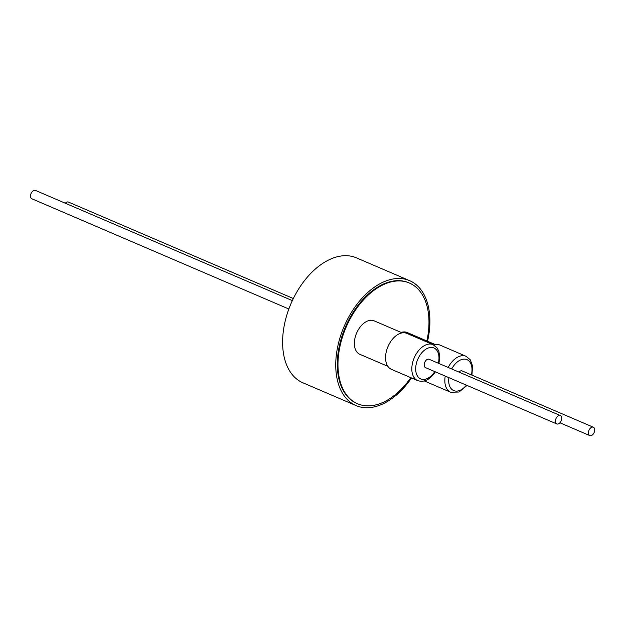 <?xml version="1.0" encoding="UTF-8"?>
<svg xmlns="http://www.w3.org/2000/svg" width="626" height="626" viewBox="0 0 626 626"><rect width="100%" height="100%" fill="white"/><g stroke="black" fill="none" stroke-linecap="round" stroke-linejoin="round"><path stroke-width="0.94" d="M292.342 300.605L35.455 190.421A4.546 2.817 113.2 0 0 31.3 193.004A4.546 2.817 113.2 0 0 31.308 198.403A4.546 2.817 113.2 0 0 31.863 198.778L288.844 309.009M427.558 341.248A67.96 42.122 113.2 0 0 409.607 280.651L356.46 257.857A67.96 42.122 113.2 0 0 289.642 306.92A67.96 42.122 113.2 0 0 302.882 382.776L356.03 405.57A67.96 42.122 113.2 0 0 411.525 377.963M409.607 280.651A67.96 42.122 113.2 0 0 342.782 329.722A67.96 42.122 113.2 0 0 356.03 405.57M410.82 377.658A65.683 40.713 -66.8 0 1 357.579 403.762A65.683 40.713 -66.8 0 1 345.028 329.824A65.683 40.713 -66.8 0 1 409.365 283.03A65.683 40.713 -66.8 0 1 426.854 340.951M357.579 403.762L356.922 403.48A65.683 40.713 -66.8 0 1 344.37 329.542A65.683 40.713 -66.8 0 1 408.708 282.749L409.365 283.03M387.854 366.327L359.793 354.285A18.193 11.276 -66.8 0 1 354.574 340.348A18.193 11.276 -66.8 0 1 374.137 320.841L402.197 332.883M438.928 363.479L439.749 357.164L438.904 351.491L437.222 348.072L433.067 344.636L406.83 333.376A19.562 12.121 113.2 0 0 390.35 342.086A19.562 12.121 113.2 0 0 391.406 369.332L417.652 380.592C424.005 382.627 429.859 379.786 435.203 372.063L435.344 371.844M424.326 380.952A19.562 12.121 113.2 0 0 424.42 380.991L450.665 392.244L459.046 392.017L467.019 385.436M588.424 432.464A4.546 2.817 113.2 0 0 589.77 435.579A4.546 2.817 113.2 0 0 594.7 430.336A4.546 2.817 113.2 0 0 593.354 427.222A4.546 2.817 113.2 0 0 588.424 432.464M560.904 415.938A4.546 2.817 113.2 0 0 560.34 415.562A4.546 2.817 113.2 0 0 556.193 418.145A4.546 2.817 113.2 0 0 556.201 423.544A4.546 2.817 113.2 0 0 556.757 423.919A4.546 2.817 113.2 0 0 560.912 421.345A4.546 2.817 113.2 0 0 560.904 415.938M556.757 423.919L425.531 367.634A4.546 2.817 -66.8 0 1 424.976 367.259A4.546 2.817 -66.8 0 1 424.968 361.859A4.546 2.817 -66.8 0 1 429.123 359.277L560.34 415.562M458.975 372.079A4.546 2.817 -66.8 0 1 462.137 370.936L593.354 427.222M471.941 375.138L472.552 365.92L470.228 359.723L466.08 356.296L439.835 345.036A19.562 12.121 113.2 0 0 433.654 344.91M401.196 332.453A18.193 11.276 -66.8 0 1 407.15 332.5L435.211 344.535M293.336 298.532L68.469 202.081A4.546 2.817 113.2 0 0 65.307 203.223M433.067 344.636A19.562 12.121 113.2 0 0 416.595 353.346A19.562 12.121 113.2 0 0 417.652 380.592M438.349 363.236A16.832 10.431 113.2 0 0 433.904 347.962A16.832 10.431 113.2 0 0 419.788 355.482A16.832 10.431 113.2 0 0 418.395 377.282A16.832 10.431 113.2 0 0 434.765 371.594M445.235 376.085A19.562 12.121 113.2 0 0 450.665 392.244M448.881 377.65A16.832 10.431 113.2 0 0 453.709 390.585A16.832 10.431 113.2 0 0 466.401 385.162M471.362 374.896A16.832 10.431 113.2 0 0 466.292 359.394A16.832 10.431 113.2 0 0 451.722 368.972M466.08 356.296A19.562 12.121 113.2 0 0 448.193 367.454M589.77 435.579L559.918 422.777"/></g></svg>
